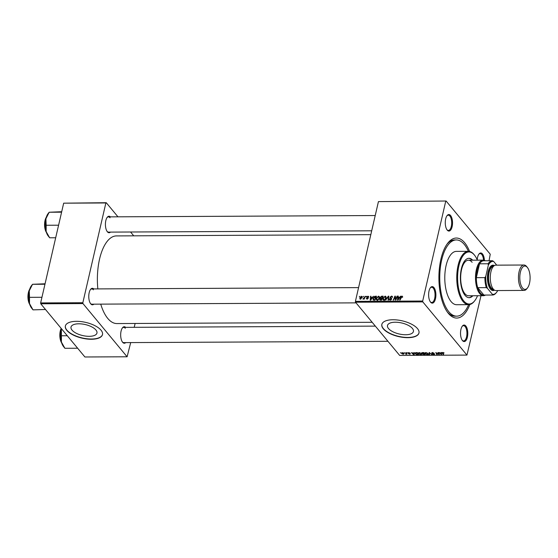 <?xml version="1.0" encoding="UTF-8"?>
<svg xmlns="http://www.w3.org/2000/svg" width="558" height="558" viewBox="0 0 558 558"><rect width="100%" height="100%" fill="white"/><g stroke="black" fill="none" stroke-linecap="round" stroke-linejoin="round"><path stroke-width="0.84" d="M72.031 330.12A13.315 5.65 -167 0 0 86.016 336.139A13.315 5.65 -167 0 0 96.959 333.049A13.315 5.65 -167 0 0 95.941 330.001A13.315 5.65 -167 0 0 81.956 323.982A13.315 5.65 -167 0 0 71.012 327.065A13.315 5.65 -167 0 0 72.031 330.12M66.827 330.364A19.056 8.084 -167 0 0 86.839 338.985A19.056 8.084 -167 0 0 102.498 334.57A19.056 8.084 -167 0 0 101.04 330.197A19.056 8.084 -167 0 0 81.029 321.582A19.056 8.084 -167 0 0 65.37 325.998A19.056 8.084 -167 0 0 66.827 330.364M65.398 325.886A19.056 8.084 -167 0 0 66.876 330.141A19.056 8.084 -167 0 0 86.762 338.741A19.056 8.084 -167 0 0 102.526 334.458M412.411 328.425A13.315 5.65 13 0 1 413.429 331.48A13.315 5.65 13 0 1 402.485 334.563A13.315 5.65 13 0 1 388.507 328.543A13.315 5.65 13 0 1 387.489 325.488A13.315 5.65 13 0 1 398.426 322.405A13.315 5.65 13 0 1 412.411 328.425M383.297 328.795A19.056 8.084 -167 0 0 403.308 337.409A19.056 8.084 -167 0 0 418.974 332.993A19.056 8.084 -167 0 0 417.51 328.627A19.056 8.084 -167 0 0 397.498 320.013A19.056 8.084 -167 0 0 381.839 324.421A19.056 8.084 -167 0 0 383.297 328.795M381.867 324.31A19.056 8.084 -167 0 0 383.353 328.571A19.056 8.084 -167 0 0 403.232 337.171A19.056 8.084 -167 0 0 418.995 332.882M450.578 215.514A8.258 3.634 -90.3 0 1 452.126 226.688A8.258 3.634 -90.3 0 1 447.216 230.084A8.258 3.634 -90.3 0 1 447.153 230.001A8.258 3.634 -90.3 0 1 445.263 222.816A8.258 3.634 -90.3 0 1 447.077 215.611A8.258 3.634 -90.3 0 1 450.578 215.514M446.93 229.701A7.624 3.355 89.7 0 0 448.367 230.426A7.624 3.355 89.7 0 0 451.596 224.644A7.624 3.355 89.7 0 0 449.881 216.079A7.624 3.355 89.7 0 0 448.29 215.179A7.624 3.355 89.7 0 0 446.867 215.911M477.209 259.798A8.258 3.634 -90.3 0 1 478.973 254.05A8.258 3.634 -90.3 0 1 482.475 253.946A8.258 3.634 -90.3 0 1 484.407 260.328M483.542 260.147A7.624 3.355 89.7 0 0 481.777 254.511A7.624 3.355 89.7 0 0 480.187 253.618A7.624 3.355 89.7 0 0 478.757 254.35M465.839 326.018A8.258 3.634 -90.3 0 1 467.381 337.185A8.258 3.634 -90.3 0 1 462.47 340.589A8.258 3.634 -90.3 0 1 462.408 340.506A8.258 3.634 -90.3 0 1 460.517 333.321A8.258 3.634 -90.3 0 1 462.338 326.116A8.258 3.634 -90.3 0 1 465.839 326.018M462.191 340.206A7.624 3.355 89.7 0 0 463.621 340.931A7.624 3.355 89.7 0 0 466.851 335.149A7.624 3.355 89.7 0 0 465.135 326.583A7.624 3.355 89.7 0 0 463.545 325.684A7.624 3.355 89.7 0 0 462.122 326.416M433.943 287.586A8.258 3.634 -90.3 0 1 435.484 298.753A8.258 3.634 -90.3 0 1 430.581 302.157A8.258 3.634 -90.3 0 1 430.511 302.073A8.258 3.634 -90.3 0 1 428.621 294.889A8.258 3.634 -90.3 0 1 430.441 287.684A8.258 3.634 -90.3 0 1 433.943 287.586M430.295 301.773A7.624 3.355 89.7 0 0 431.725 302.492A7.624 3.355 89.7 0 0 434.954 296.71A7.624 3.355 89.7 0 0 433.245 288.144A7.624 3.355 89.7 0 0 431.655 287.251A7.624 3.355 89.7 0 0 430.225 287.984M93.849 304.173A8.258 3.634 -90.3 0 1 90.731 303.845A8.258 3.634 -90.3 0 1 90.661 303.761A8.258 3.634 -90.3 0 1 88.771 296.577A8.258 3.634 -90.3 0 1 90.591 289.372A8.258 3.634 -90.3 0 1 93.772 288.925M90.445 303.461A7.624 3.355 89.7 0 0 91.875 304.18L356.06 302.868M125.738 342.605A8.258 3.634 -90.3 0 1 122.621 342.277A8.258 3.634 -90.3 0 1 122.558 342.194A8.258 3.634 -90.3 0 1 120.668 335.009A8.258 3.634 -90.3 0 1 122.488 327.804A8.258 3.634 -90.3 0 1 125.669 327.365M122.342 341.894A7.624 3.355 89.7 0 0 123.771 342.619L387.956 341.301M110.484 232.1A8.258 3.634 -90.3 0 1 107.366 231.772A8.258 3.634 -90.3 0 1 107.303 231.689A8.258 3.634 -90.3 0 1 105.413 224.504A8.258 3.634 -90.3 0 1 107.227 217.299A8.258 3.634 -90.3 0 1 110.407 216.86M107.08 231.396A7.624 3.355 89.7 0 0 108.517 232.114L371.698 230.803M469.85 304.515A40.016 17.626 -90.3 0 1 448.374 313.359A40.016 17.626 -90.3 0 1 448.053 312.961A40.016 17.626 -90.3 0 1 438.902 278.142A40.016 17.626 -90.3 0 1 447.711 243.225A40.016 17.626 -90.3 0 1 464.681 242.744A40.016 17.626 -90.3 0 1 469.585 251.456M447.404 312.096A38.111 16.782 89.7 0 0 455.007 316.17L456.716 316.156A38.111 16.782 89.7 0 0 468.643 304.668A26.672 11.746 -90.3 0 1 463.07 301.529A26.672 11.746 -90.3 0 1 457.072 271.551A26.672 11.746 -90.3 0 1 468.371 251.316A26.672 11.746 -90.3 0 1 473.937 254.455A26.672 11.746 -90.3 0 1 474.147 254.72L474.586 255.271A26.038 11.467 89.7 0 0 474.377 255.013A26.038 11.467 89.7 0 0 458.906 265.734A26.038 11.467 89.7 0 0 463.768 300.964A26.038 11.467 89.7 0 0 474.809 300.65A26.038 11.467 89.7 0 0 477.536 295.733M370.805 234.653L116.462 235.915A43.824 19.3 89.7 0 0 97.838 288.911M100.74 304.138A43.824 19.3 89.7 0 0 107.75 318.409A43.824 19.3 89.7 0 0 116.894 323.563L372.179 322.294M355.523 302.227L355.404 301.362L422.692 301.027L422.811 301.892L355.523 302.227L399.668 355.425L466.955 355.09L480.982 295.712M489.052 260.739L490.245 254.211L446.1 201.013L378.436 201.612L446.1 201.013M376.218 298.446L378.484 296.159L379.252 296.479L379.468 297.853L378.519 299.59L377.194 300.19L376.406 299.848L376.218 298.446L376.573 298.872M372.284 297.309L373.469 296.235L370.714 300.169L370.205 300.169L370.561 296.249L370.979 296.249L370.868 297.316L372.521 297.595M402.695 296.807L402.053 296.047L402.555 297.261L402.123 297.316L401.92 296.5L400.086 300.023L399.668 300.023L400.825 297.149L402.053 296.047L402.674 296.905M402.485 297.268L401.92 296.5M391.604 298.481L391.66 299.074L390.3 300.12L389.554 299.841L389.421 298.907L390.426 299.667L391.242 299.102L390.007 297.254L391.528 296.096L392.351 296.389L392.455 297.421L391.395 296.556L390.433 297.219L391.514 298.342M392.462 297.379L391.395 296.556M390.46 297.56L391.688 298.823M389.819 298.955L390.753 300.058M391.521 299.444L391.165 298.753M390.544 298.349L390.112 298.035M385.627 300.092L388.277 296.165L388.807 296.159L388.514 300.078L388.096 300.085L388.347 296.723L385.627 300.092M382.858 298.418L385.118 296.131L385.892 296.444L386.101 297.819L385.153 299.555L383.827 300.155L383.039 299.813L382.858 298.418L383.207 298.844M359.247 296.87L359.889 296.305L359.247 296.87M355.404 301.362L378.436 201.612M422.692 301.027L445.723 201.278M380.019 300.058L379.677 299.172L380.451 298.209L380.131 297.421L381.56 296.193L383.165 296.186L381.581 300.113L379.775 299.883M380.682 298.495L380.131 297.421L380.981 298.446M399.605 297.177L400.79 296.103L398.028 300.037L397.519 300.037L397.882 296.117L398.3 296.117L398.189 297.184L399.835 297.456M396.068 298.516L397.052 296.117L397.47 296.117L395.88 300.044L395.448 300.044L395.071 296.723L393.746 300.058L393.327 300.058L394.904 296.131L395.343 296.131L395.727 299.444L396.068 298.516L396.361 298.865M367.924 296.214L368.587 296.458L368.685 297.226L367.827 296.57L367.178 297.009L368.064 298.356L367.004 299.172L366.257 298.307L367.108 298.816L367.631 298.418L366.759 297.044L367.924 296.214L368.699 297.149M368.259 297.281L367.827 296.57M367.206 297.261L368.064 298.356M367.004 299.172L366.257 298.307L366.976 299.172M366.683 298.258L367.359 299.116M367.973 298.586L367.359 297.937M373.455 300.106L372.932 298.551L374.683 296.326L376.524 296.221L374.948 300.148L373.072 299.855M362.212 297.163L361.451 296.249L362.177 297.379L360.44 299.2L359.75 298.014L361.451 296.249L362.051 296.493M360.44 299.2L359.868 298.962M363.084 296.849L363.725 296.284L363.084 296.849M364.43 297.421L365.33 296.277L364.179 299.13L363.76 299.137L363.997 298.544L362.923 299.088L364.43 297.421L364.723 297.777M365.881 296.835L366.522 296.27L365.881 296.835M406.977 352.684L407.549 352.984L406.977 352.684M404.18 352.698L404.752 352.998L404.18 352.698M419.323 352.593L421.443 353.493L421.66 354.421L420.739 354.742L418.591 353.821L418.326 353.095L419.323 352.593M413.89 352.649L414.343 352.649L414.224 354.749L413.715 354.755L411.434 352.663L413.876 353.221L413.89 352.649M421.96 352.684L421.827 353.263L422.434 352.607L424.031 352.6L425.091 354.693L422.545 354.197L422.671 353.688L421.715 352.928M429.144 352.572L432.025 354.665L429.59 352.872L429.583 354.672L429.137 354.679L429.144 352.572M444.091 352.935L443.066 352.726L443.596 354.602L443.178 354.609L442.396 353.068L442.892 352.482L444.091 352.935M443.122 352.489L442.85 353.123M442.522 352.53L442.396 353.068L442.892 352.482M437.918 352.53L439.39 354.623L436.342 352.858L437.256 354.637L436.837 354.637L435.777 352.544L438.832 354.309L437.918 352.53M422.811 301.892L466.955 355.09M441.211 352.517L441.657 352.51L441.538 354.616L438.748 352.53L441.19 353.088L441.211 352.517M434.501 354.121L433.845 354.679L432.143 354.03L434.103 354.135L431.62 353.151L432.359 352.53L434.187 353.235L432.541 352.775L432.018 353.13L434.612 354.407M432.596 352.537L432.018 353.13M433.657 354.435L434.166 353.856M425.956 352.565L428.077 353.458L428.3 354.393L427.372 354.714L425.224 353.786L424.966 353.061L425.956 352.565M408.233 352.733L408.149 353.095L408.763 352.649L410.179 353.158L408.547 353.075L410.339 353.786L409.83 354.225L408.498 353.772L409.949 353.828L408.079 352.893M408.944 352.656L408.547 353.075M410.339 353.786L409.879 354.009M409.691 354.037L410.011 353.556M416.212 352.642L417.398 352.635L418.458 354.728L416.931 354.707L415.361 353.884L415.612 352.691L416.212 352.642M415.096 353.116L415.612 352.691M403.776 353.284L403.267 354.26L401.774 353.626L402.283 352.684L403.776 353.284L404.013 353.905M401.983 352.712L401.774 353.626L401.551 353.04M405.778 352.691L406.97 354.211L405.673 354.19L405.778 352.691M406.524 353.333L406.071 353.96M405.889 354.002L406.21 352.712M400.344 352.719L400.916 353.019L400.344 352.719M474.809 300.65L474.377 301.208A26.672 11.746 -90.3 0 1 468.636 304.668L456.66 304.724A26.672 11.746 89.7 0 1 451.094 301.592A26.672 11.746 89.7 0 1 445.103 271.613A26.672 11.746 89.7 0 1 456.395 251.379L468.371 251.316A38.111 16.782 89.7 0 0 464.291 244.425A38.111 16.782 89.7 0 0 456.339 239.94L454.63 239.954A38.111 16.782 89.7 0 0 447.063 244.104M40.762 303.789L40.643 302.931L82.842 302.722L82.961 303.58L40.762 303.789L84.907 356.987L127.105 356.778L130.698 342.584M134.22 327.323L135.113 323.473M82.842 302.722L105.874 202.966L63.675 203.175L106.25 202.7L117.961 216.818M130.565 232.002L133.739 235.832M40.643 302.931L63.675 203.175M82.961 303.58L127.105 356.778M106.25 202.7L105.874 202.966M93.395 289.832A7.624 3.355 89.7 0 0 91.805 288.939A7.624 3.355 89.7 0 0 90.375 289.672M125.285 328.271A7.624 3.355 89.7 0 0 123.695 327.372A7.624 3.355 89.7 0 0 122.272 328.104M110.031 217.766A7.624 3.355 89.7 0 0 108.44 216.867A7.624 3.355 89.7 0 0 107.017 217.599M439.09 354.03L438.958 354.63M436.97 354.058L436.837 354.637M438.958 353.765L438.832 354.309M441.322 352.517L441.19 353.088M441.134 353.96L441.169 353.333L440.039 353.34L441.155 354.386L441.462 352.517M441.357 352.517L441.169 353.333M441.587 352.517L441.155 354.386M443.91 352.768L443.819 353.158M443.31 354.037L443.178 354.609M429.625 352.572L429.137 354.679M425.496 352.614L425.224 353.786M427.84 354.232L427.651 353.451L426.131 352.809L425.656 353.807L427.184 354.469L427.84 354.232L427.728 353.137M425.566 352.6L425.656 353.807M424.547 354.456L424.22 353.8L422.936 353.891L424.547 354.456L424.68 353.884M424.352 353.228L424.22 353.8M423.02 353.556L422.95 354.184M424.094 353.556L423.738 352.844L422.246 353.27L424.094 353.556L424.226 352.984M422.615 352.607L422.246 353.27M414.008 352.649L413.876 353.221M413.813 354.093L413.848 353.472L412.718 353.472L413.834 354.525L414.148 352.649M414.036 352.649L413.848 353.472M414.266 352.649L413.834 354.525M415.64 352.691L415.361 353.884M417.914 354.483L417.098 352.879L415.55 353.242L416.756 354.456L417.914 354.483L418.047 353.918M418.856 352.649L418.591 353.821M421.206 354.267L421.018 353.486L419.49 352.844L419.023 353.842L420.551 354.497L421.206 354.267L421.095 353.172M418.932 352.635L419.023 353.842M403.127 354.072L403.378 353.305L402.444 352.872L402.185 353.626L403.127 354.072L403.455 352.998M402.485 352.691L402.185 353.626M406.677 353.646L406.552 354.218M381.944 296.654L381.56 296.193M380.465 300.12L379.677 299.172M381.344 299.66L381.839 298.432L380.451 298.607L380.096 299.151L381.63 299.995M381.016 300.12L380.096 299.151M382.021 297.979L382.558 296.647L381.365 296.675L380.542 297.435L382.307 298.314M381.526 298.439L380.542 297.435M385.955 297.33L385.118 296.131M384.894 299.255L385.69 297.798L384.985 296.584L383.262 298.453L383.953 299.695L385.146 299.562M386.003 298.174L385.69 297.798M384.274 300.092L383.395 299.451L384.392 300.65M386.541 298.035L384.985 296.584M388.766 296.751L388.277 296.165M388.731 297.184L388.347 296.723M392.49 297.254L391.528 296.096M391.451 298.753L390.544 297.658M390.335 300.12L389.4 298.99M390.412 300.12L389.421 298.907M390.97 298.607L390.007 297.254M398.252 296.563L397.882 296.117M398.565 297.637L398.189 297.184M398.447 298.802L399.27 297.637L398.14 297.644L397.931 299.604L398.447 298.802L398.691 299.095M395.496 297.233L395.071 296.723M395.434 296.765L394.904 296.131M368.071 298.3L367.276 297.337M367.841 298.76L366.759 297.044M370.93 296.696L370.561 296.249M371.244 297.777L370.868 297.316M371.133 298.935L371.949 297.77L370.819 297.777L370.617 299.744L371.133 298.935L371.37 299.228M375.722 296.682L375.346 296.228M373.281 298.976L372.932 298.551M375.004 296.71L374.683 296.326M374.711 299.688L375.925 296.682L373.344 298.579L373.602 299.632L374.99 300.03M374.034 300.155L373.421 299.5L373.965 300.155M379.321 297.365L378.484 296.159M378.261 299.29L379.056 297.832L378.352 296.619L376.622 298.488L377.313 299.73L378.512 299.59M379.363 298.209L379.056 297.832M377.64 300.12L376.762 299.486L377.752 300.678M379.9 298.07L378.352 296.619M360.133 298.474L359.75 298.014M360.168 298.014L360.545 298.844L361.751 297.421L361.368 296.605L360.168 298.014L360.796 299.151M362.051 297.791L361.368 296.605M363.523 299.046L363.188 298.642M472.703 260.188A19.69 8.67 89.7 0 0 468.971 258.298A19.69 8.67 89.7 0 0 460.636 273.232A19.69 8.67 89.7 0 0 465.058 295.363A19.69 8.67 89.7 0 0 469.166 297.679A19.69 8.67 89.7 0 0 472.884 295.754M468.887 297.672A19.69 8.67 89.7 0 0 472.312 295.754M456.339 239.94A38.111 16.782 89.7 0 0 440.206 268.851A38.111 16.782 89.7 0 0 448.765 311.678A38.111 16.782 89.7 0 0 456.716 316.156M485.488 295.056A17.786 7.833 -90.3 0 1 483.416 295.705L468.587 295.775A17.786 7.833 -90.3 0 1 464.877 293.682A17.786 7.833 -90.3 0 1 460.887 273.699A17.786 7.833 -90.3 0 1 468.413 260.209A17.786 7.833 -90.3 0 1 472.124 262.302M477.362 260.161A26.038 11.467 89.7 0 0 474.586 255.271M472.138 260.188A19.69 8.67 89.7 0 0 468.692 258.312M45.505 309.502L33.02 309.864L29.497 303.608A12.785 5.629 89.7 0 0 31.541 308.002A12.785 5.629 89.7 0 0 31.646 308.128M33.02 309.864L31.541 308.002M41.941 297.274L29.525 297.337L29.253 290.83L32.538 284.287L45.065 283.785M44.947 284.245L32.538 284.308L31.429 285.724A12.785 5.629 89.7 0 0 29.253 290.83A12.785 5.629 -90.3 0 0 29.497 303.608L29.525 297.337M55.688 237.764L49.655 237.792L46.133 231.535A12.785 5.629 89.7 0 0 48.183 235.929A12.785 5.629 89.7 0 0 48.281 236.055M49.655 237.792L48.183 235.929M58.583 225.202L46.168 225.265L45.895 218.764L49.174 212.242L48.072 213.651A12.785 5.629 89.7 0 0 45.895 218.764A12.785 5.629 -90.3 0 0 46.133 231.535L46.168 225.265M61.701 211.712L49.174 212.242L61.589 212.179M67.281 335.742L61.422 335.77L61.331 328.571M77.325 348.234L64.909 348.297L61.394 342.04L61.422 335.77M64.909 348.297L63.438 346.434A12.785 5.629 89.7 0 1 61.394 342.04A12.785 5.629 89.7 0 1 61.15 329.262A12.785 5.629 89.7 0 1 61.324 328.564M483.416 295.705A17.786 7.833 -90.3 0 1 476.386 269.549A17.786 7.833 -90.3 0 1 483.242 260.133A17.786 7.833 -90.3 0 1 485.314 260.76M483.932 260.767A17.152 7.554 89.7 0 0 483.814 260.767A17.152 7.554 89.7 0 0 479.545 263.808A17.152 7.554 89.7 0 0 477.202 269.849A17.152 7.554 89.7 0 0 476.344 277.675A17.152 7.554 89.7 0 0 477.725 287.67L483.863 295.063A17.152 7.554 89.7 0 0 483.981 295.063A17.152 7.554 89.7 0 0 484.107 295.063M496.732 265.148L493.649 261.43A16.517 7.275 89.7 0 0 488.362 265.092L488.097 263.767L479.545 263.808L476.344 277.675L484.895 277.633L485.774 276.301A16.517 7.275 89.7 0 0 487.434 288.333L486.276 287.628L477.725 287.67A17.152 7.554 89.7 0 0 483.863 295.063L492.414 295.022L492.393 294.31A16.517 7.275 89.7 0 0 496.662 292.246A16.517 7.275 89.7 0 0 497.68 290.648L497.701 290.551M488.097 263.767A17.152 7.554 -90.3 0 1 492.365 260.726A17.152 7.554 -90.3 0 1 492.491 260.726L493.649 261.43M488.362 265.092L485.774 276.301M487.434 288.333L492.393 294.31M496.662 292.246L496.229 292.797A17.152 7.554 -90.3 0 1 492.533 295.022A17.152 7.554 -90.3 0 1 492.414 295.022M486.276 287.628A17.152 7.554 -90.3 0 1 484.895 277.633M527.331 267.401A11.683 5.148 89.7 0 0 520.391 272.213A11.683 5.148 89.7 0 0 522.574 288.026A11.683 5.148 89.7 0 0 527.526 287.879A11.683 5.148 89.7 0 0 530.1 277.689A11.683 5.148 89.7 0 0 527.429 267.512A11.683 5.148 89.7 0 0 527.331 267.401M527.526 287.879L526.843 288.772A12.701 5.594 -90.3 0 1 524.101 290.418A12.701 5.594 -90.3 0 1 521.451 288.925A12.701 5.594 -90.3 0 1 518.598 274.648A12.701 5.594 -90.3 0 1 523.976 265.015A12.701 5.594 -90.3 0 1 526.626 266.508A12.701 5.594 -90.3 0 1 526.731 266.633A12.701 5.594 -90.3 0 1 526.829 266.759M494.004 265.845A12.067 5.315 89.7 0 0 488.48 274.438A12.067 5.315 89.7 0 0 491.131 288.514A12.067 5.315 89.7 0 0 494.123 289.888M494.507 290.146A12.701 5.594 -90.3 0 1 490.433 289.079A12.701 5.594 -90.3 0 1 487.79 273.246A12.701 5.594 -90.3 0 1 494.388 265.58M493.488 289.295A11.432 5.036 -90.3 0 1 491.263 287.956A11.432 5.036 -90.3 0 1 488.675 275.289A11.432 5.036 -90.3 0 1 493.37 266.438M524.101 290.418L495.936 290.558A12.701 5.594 -90.3 0 1 493.286 289.065A12.701 5.594 -90.3 0 1 490.433 274.787A12.701 5.594 -90.3 0 1 495.811 265.155L523.976 265.015M438.686 353.221L438.553 353.807M388.654 298.237L388.249 297.749M395.713 299.144L395.245 298.572M395.615 298.105L395.106 297.491M368.085 298.174L367.548 297.526M374.488 300.148L374.111 299.695M29.609 289.511A9.528 4.199 89.7 0 0 29.679 304.229M29.755 304.452A9.144 4.025 -90.3 0 1 29.679 289.281M46.244 217.439A9.528 4.199 89.7 0 0 46.321 232.156M46.391 232.386A9.144 4.025 -90.3 0 1 46.314 217.215M61.247 328.474A9.528 4.199 89.7 0 0 61.575 342.661M61.652 342.891A9.144 4.025 -90.3 0 1 61.185 328.397M490.384 280.214A11.432 5.036 -90.3 0 1 490.363 275.547M442.766 352.858L442.85 352.482M431.962 352.97L432.059 352.551M434.152 354.281L434.243 353.898M427.909 354.093L428.056 353.437M422.88 353.981L422.978 353.556M422.169 353.061L422.273 352.614M415.55 353.242L415.675 352.677M421.269 354.121L421.423 353.472M403.574 353.835L403.72 353.214M402.011 353.109L402.109 352.691M406.196 353.8L406.377 353.04M380.158 299.548L380.633 300.12M380.598 297.839L381.093 298.439M391.995 296.772L392.469 297.344M390.495 297.602L391.486 298.802M389.916 299.465L390.454 300.113M402.192 296.612L402.611 297.114M368.203 296.716L368.629 297.233M367.234 297.295L368.224 298.488M366.752 298.676L367.15 299.158M367.61 298.125L367.987 298.572M360.231 298.704L360.635 299.186M361.682 296.744L362.184 297.344M29.797 288.932L27.9 296.877L29.874 304.801M358.578 287.614L91.805 288.939M108.44 216.867L375.22 215.541M46.433 216.867L44.535 224.804L46.509 232.728M123.695 327.372L375.353 326.123M61.771 343.233L59.811 336.09L61.136 328.334M483.242 260.133L468.413 260.209M483.814 260.767L492.365 260.726M483.981 295.063L492.533 295.022M527.429 267.512L526.731 266.633"/></g></svg>
